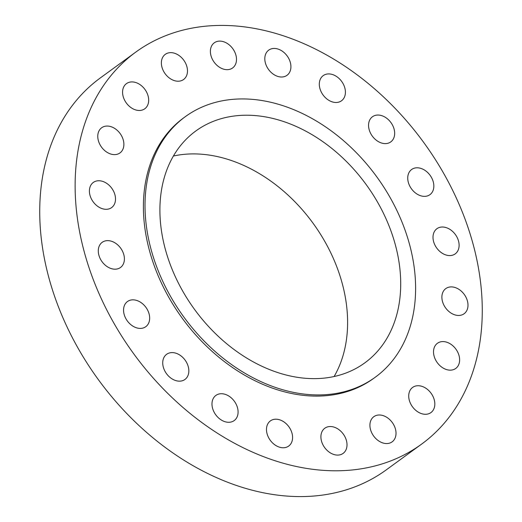 <?xml version="1.0" encoding="UTF-8"?>
<svg xmlns="http://www.w3.org/2000/svg" width="522" height="522" viewBox="0 0 522 522"><rect width="100%" height="100%" fill="white"/><g stroke="black" fill="none" stroke-linecap="round" stroke-linejoin="round"><path stroke-width="0.78" d="M324.423 428.523A15.562 11.51 53.9 0 0 324.847 447.843A15.562 11.51 53.9 0 0 343.124 453.39A15.562 11.51 53.9 0 0 343.496 453.096A15.562 11.51 53.9 0 0 343.071 433.775A15.562 11.51 53.9 0 0 324.795 428.236A15.562 11.51 53.9 0 0 324.423 428.523M417.724 134.5A242.567 179.411 53.9 0 0 135.844 52.056A242.567 179.411 53.9 0 0 139.674 361.707A242.567 179.411 53.9 0 0 421.554 444.15A242.567 179.411 53.9 0 0 417.724 134.5M135.844 52.056L100.446 77.85A242.567 179.411 53.9 0 0 104.276 387.5A242.567 179.411 53.9 0 0 386.156 469.944L421.554 444.15M334.1 376.532A143.472 106.116 53.9 0 0 309.442 218.431A143.472 106.116 53.9 0 0 173.415 156.019M198.079 314.12A143.472 106.116 53.9 0 0 364.8 362.881A143.472 106.116 53.9 0 0 362.536 179.738A143.472 106.116 53.9 0 0 195.815 130.976A143.472 106.116 53.9 0 0 198.079 314.12M372.708 171.425A161.22 119.244 53.9 0 0 185.362 116.634A161.22 119.244 53.9 0 0 187.907 322.433A161.22 119.244 53.9 0 0 375.253 377.23A161.22 119.244 53.9 0 0 372.708 171.425M185.362 116.634L183.757 117.802A161.22 119.244 53.9 0 0 186.295 323.607A161.22 119.244 53.9 0 0 373.641 378.398L375.253 377.23M371.142 419.845A15.562 11.51 53.9 0 0 375.435 438.167A15.562 11.51 53.9 0 0 392.133 441.853A15.562 11.51 53.9 0 0 394.795 438.708A15.562 11.51 53.9 0 0 390.508 420.386A15.562 11.51 53.9 0 0 373.804 416.7A15.562 11.51 53.9 0 0 371.142 419.845M408.817 394.351A15.562 11.51 53.9 0 0 416.001 410.54A15.562 11.51 53.9 0 0 430.937 412.582A15.562 11.51 53.9 0 0 434.728 405.666A15.562 11.51 53.9 0 0 427.551 389.477A15.562 11.51 53.9 0 0 412.608 387.435A15.562 11.51 53.9 0 0 408.817 394.351M433.756 354.542A15.562 11.51 53.9 0 0 442.702 367.782A15.562 11.51 53.9 0 0 455.739 368.447A15.562 11.51 53.9 0 0 459.393 357.198A15.562 11.51 53.9 0 0 450.447 343.959A15.562 11.51 53.9 0 0 437.41 343.293A15.562 11.51 53.9 0 0 433.756 354.542M443.511 304.313A15.562 11.51 53.9 0 0 464.104 313.755A15.562 11.51 53.9 0 0 466.368 298.049A15.562 11.51 53.9 0 0 445.775 288.607A15.562 11.51 53.9 0 0 443.511 304.313M437.136 248.583A15.562 11.51 53.9 0 0 455.217 253.875A15.562 11.51 53.9 0 0 454.975 234.013A15.562 11.51 53.9 0 0 436.894 228.721A15.562 11.51 53.9 0 0 437.136 248.583M415.258 192.807A15.562 11.51 53.9 0 0 429.952 194.654A15.562 11.51 53.9 0 0 426.324 171.353A15.562 11.51 53.9 0 0 411.623 169.506A15.562 11.51 53.9 0 0 415.258 192.807M380.003 142.441A15.562 11.51 53.9 0 0 390.776 141.899A15.562 11.51 53.9 0 0 393.979 128.706A15.562 11.51 53.9 0 0 383.22 116.21A15.562 11.51 53.9 0 0 372.447 116.752A15.562 11.51 53.9 0 0 369.25 129.945A15.562 11.51 53.9 0 0 380.003 142.441M334.837 102.423A15.562 11.51 53.9 0 0 341.525 100.772A15.562 11.51 53.9 0 0 343.92 85.354A15.562 11.51 53.9 0 0 329.891 73.974A15.562 11.51 53.9 0 0 323.203 75.625A15.562 11.51 53.9 0 0 320.808 91.043A15.562 11.51 53.9 0 0 334.837 102.423M284.177 76.662A15.562 11.51 53.9 0 0 287.022 75.299A15.562 11.51 53.9 0 0 288.327 57.72A15.562 11.51 53.9 0 0 271.544 48.787A15.562 11.51 53.9 0 0 268.7 50.145A15.562 11.51 53.9 0 0 267.401 67.723A15.562 11.51 53.9 0 0 284.177 76.662M232.975 67.684A15.562 11.51 53.9 0 0 232.551 48.363A15.562 11.51 53.9 0 0 214.274 42.817A15.562 11.51 53.9 0 0 213.903 43.104A15.562 11.51 53.9 0 0 214.327 62.425A15.562 11.51 53.9 0 0 232.603 67.971A15.562 11.51 53.9 0 0 232.975 67.684M186.256 76.362A15.562 11.51 53.9 0 0 181.963 58.033A15.562 11.51 53.9 0 0 165.265 54.353A15.562 11.51 53.9 0 0 162.603 57.492A15.562 11.51 53.9 0 0 166.89 75.82A15.562 11.51 53.9 0 0 183.594 79.507A15.562 11.51 53.9 0 0 186.256 76.362M148.581 101.855A15.562 11.51 53.9 0 0 141.403 85.667A15.562 11.51 53.9 0 0 126.461 83.624A15.562 11.51 53.9 0 0 122.67 90.541A15.562 11.51 53.9 0 0 129.847 106.729A15.562 11.51 53.9 0 0 144.79 108.772A15.562 11.51 53.9 0 0 148.581 101.855M123.649 141.664A15.562 11.51 53.9 0 0 114.696 128.425A15.562 11.51 53.9 0 0 101.66 127.76A15.562 11.51 53.9 0 0 98.005 139.009A15.562 11.51 53.9 0 0 106.951 152.248A15.562 11.51 53.9 0 0 119.988 152.913A15.562 11.51 53.9 0 0 123.649 141.664M113.887 191.894A15.562 11.51 53.9 0 0 93.294 182.452A15.562 11.51 53.9 0 0 91.03 198.158A15.562 11.51 53.9 0 0 111.623 207.599A15.562 11.51 53.9 0 0 113.887 191.894M120.262 247.624A15.562 11.51 53.9 0 0 102.181 242.332A15.562 11.51 53.9 0 0 102.423 262.194A15.562 11.51 53.9 0 0 120.504 267.486A15.562 11.51 53.9 0 0 120.262 247.624M142.147 303.399A15.562 11.51 53.9 0 0 127.446 301.553A15.562 11.51 53.9 0 0 131.074 324.854A15.562 11.51 53.9 0 0 145.775 326.7A15.562 11.51 53.9 0 0 142.147 303.399M177.395 353.759A15.562 11.51 53.9 0 0 166.622 354.308A15.562 11.51 53.9 0 0 163.419 367.501A15.562 11.51 53.9 0 0 174.178 379.996A15.562 11.51 53.9 0 0 184.951 379.455A15.562 11.51 53.9 0 0 188.148 366.255A15.562 11.51 53.9 0 0 177.395 353.759M222.561 393.784A15.562 11.51 53.9 0 0 215.873 395.435A15.562 11.51 53.9 0 0 213.478 410.853A15.562 11.51 53.9 0 0 227.507 422.233A15.562 11.51 53.9 0 0 234.195 420.582A15.562 11.51 53.9 0 0 236.59 405.163A15.562 11.51 53.9 0 0 222.561 393.784M273.221 419.544A15.562 11.51 53.9 0 0 270.376 420.908A15.562 11.51 53.9 0 0 269.078 438.487A15.562 11.51 53.9 0 0 285.854 447.419A15.562 11.51 53.9 0 0 288.699 446.056A15.562 11.51 53.9 0 0 289.997 428.484A15.562 11.51 53.9 0 0 273.221 419.544"/></g></svg>

